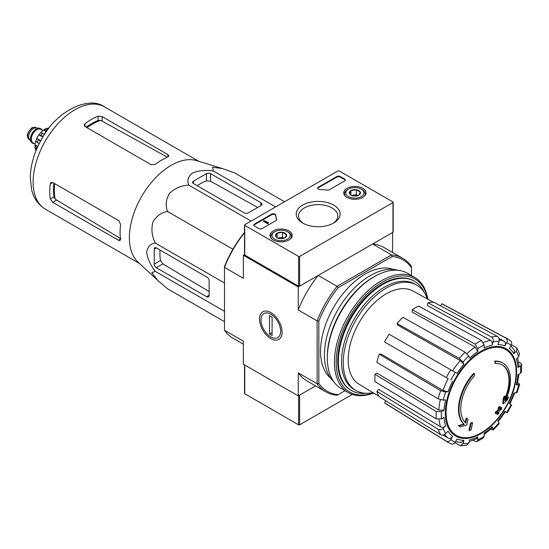 <?xml version="1.0" encoding="UTF-8"?>
<svg xmlns="http://www.w3.org/2000/svg" width="549" height="549" viewBox="0 0 549 549"><rect width="100%" height="100%" fill="white"/><g stroke="black" fill="none" stroke-linecap="round" stroke-linejoin="round"><path stroke-width="0.82" d="M243.358 344.209L233.147 338.314A77.032 44.476 -60 0 1 224.486 330.278L243.358 341.169L243.358 364.213L298.258 395.904L315.579 385.906L299.63 395.115L299.63 424.83L352.321 394.408M502.959 363.115L502.445 362.82A36.392 21.013 -60 0 0 494.711 361.146L495.225 361.448A36.392 21.013 -60 0 1 502.959 363.115A36.392 21.013 -60 0 1 505.293 400.688A131.19 82.055 175.5 0 0 508.58 397.188L508.065 396.893A131.19 82.055 175.5 0 1 506.013 399.116M495.225 361.448A132.618 76.565 60 0 1 495.603 363.411L495.088 363.109A132.618 76.565 60 0 0 494.711 361.146M502.109 364.872A34.45 19.888 -60 0 1 504.764 398.759M495.603 363.411A34.45 19.888 -60 0 1 502.362 365.016A34.45 19.888 -60 0 1 504.62 400.496A130.95 68.728 -124.2 0 0 504.902 396.275L504.387 395.98A129.983 105.806 112.2 0 1 503.213 398.43A131.314 68.92 55.8 0 1 502.754 403.597L503.268 403.892A130.813 81.822 -4.5 0 0 507.386 399.686A127.107 103.466 -67.8 0 0 508.58 397.188M504.902 396.275A129.983 105.806 112.2 0 1 503.728 398.732L503.213 398.43M503.728 398.732A131.314 68.92 55.8 0 1 503.268 403.892M466.671 418.352A130.95 81.904 64.5 0 1 465.655 422.991A34.45 19.888 -60 0 1 474.672 375.495A132.618 76.565 -120 0 0 474.295 373.533L473.78 373.231A36.392 21.013 -60 0 0 463.713 424.103A131.19 68.851 -175.8 0 1 458.401 425.564A127.107 8.146 32.6 0 1 459.746 426.594L460.261 426.889A130.813 68.659 4.2 0 0 466.636 425.043A131.314 82.137 -115.5 0 0 467.995 419.361A129.983 8.324 -147.4 0 0 466.671 418.352L466.156 418.05A130.95 81.904 64.5 0 1 465.188 422.51M463.713 424.103L464.228 424.398A36.392 21.013 -60 0 1 474.295 373.533M464.228 424.398A131.19 68.851 -175.8 0 1 458.916 425.859L458.401 425.564M458.916 425.859A127.107 8.146 32.6 0 1 460.261 426.889M472.579 422.86A131.17 75.728 180 0 1 471.001 423.533L470.486 423.238A131.835 76.119 60 0 1 468.915 430.251L469.429 430.553A128.981 74.465 0 0 0 471.015 429.881A132.124 76.284 -120 0 0 472.579 422.86L472.065 422.565A131.17 75.728 180 0 1 470.486 423.238M471.001 423.533A131.835 76.119 60 0 1 469.429 430.553M497.435 414.625A128.981 74.465 0 0 0 498.595 413.713A131.835 76.119 -120 0 0 499.288 410.947A129.948 75.021 0 0 0 501.546 409.08A131.17 75.728 -120 0 0 501.861 407.681A130.388 75.275 180 0 1 499.604 409.54A131.835 76.119 -120 0 0 500.16 406.692L499.645 406.397A131.17 75.728 180 0 1 498.485 407.31A132.124 76.284 60 0 1 497.922 410.158A130.388 75.275 180 0 1 495.534 411.949A132.618 76.565 60 0 1 495.219 413.349L495.733 413.651A129.948 75.021 0 0 0 498.121 411.86A132.124 76.284 60 0 1 497.435 414.625L496.92 414.33A132.124 76.284 60 0 0 497.408 412.409M500.16 406.692A131.17 75.728 180 0 1 499 407.605L498.485 407.31M499 407.605A132.124 76.284 60 0 1 498.437 410.453L497.922 410.158M498.437 410.453A130.388 75.275 180 0 1 496.049 412.244L495.534 411.949M496.049 412.244A132.618 76.565 60 0 1 495.733 413.651M501.861 407.681L501.347 407.379A130.388 75.275 180 0 1 499.782 408.682M518.428 382.976L519.608 384.266L516.321 384.973L517.247 384.499L518.929 374.185M516.321 384.973A52.464 30.291 -60 0 0 517.92 374.768L520.479 373.286L521.55 371.872L521.55 364.385L520.418 362.944L518.524 361.908M521.55 364.385L520.479 365.957L517.92 367.439L518.99 365.854L517.597 357.735M517.92 367.439A52.464 30.291 -60 0 0 516.321 359.08L518.688 356.582L519.505 353.776M511.442 344.717L516.904 348.025L516.259 351.216L513.891 353.707L514.53 350.509M513.891 353.707A52.464 30.291 -60 0 0 509.342 348.471L511.153 345.335C512.121 343.29 511.846 341.725 510.337 340.648M440.579 305.855L441.787 303.769L505.849 338.06C507.358 339.138 507.626 340.696 506.658 342.741L504.854 345.877C505.814 343.846 505.554 342.288 504.057 341.204L498.931 338.39M504.854 345.877A52.464 30.291 -60 0 0 498.039 344.552L499.02 341.258C499.466 339.11 498.917 337.498 497.367 336.413L433.84 302.224A57.377 33.125 -60 0 0 427.973 302.808L491.499 336.99A59.704 34.47 -60 0 1 497.367 336.413M491.499 336.99C493.05 338.074 493.606 339.694 493.153 341.842L492.172 345.136C492.625 343.001 492.082 341.389 490.545 340.298L427.204 305.395L427.973 302.808M492.172 345.136A52.464 30.291 -60 0 0 484.136 347.929L484.136 344.978L481.494 340.469L418.599 306.067A57.377 33.125 -60 0 0 412.251 309.732L475.146 344.134A59.704 34.47 -60 0 1 481.494 340.469M475.146 344.134L477.788 348.642L477.788 351.593L475.166 347.098L412.251 312.052L412.251 309.732M477.788 351.593A52.464 30.291 -60 0 0 469.752 358.078L468.771 355.917L465.14 352.211L402.884 317.295A57.377 33.125 -60 0 0 397.016 323.485L459.28 358.401A59.704 34.47 -60 0 1 465.14 352.211M459.28 358.401L462.903 362.107L463.884 364.275L460.282 360.576L397.785 325.186L397.016 323.485M463.884 364.275A52.464 30.291 -60 0 0 457.07 373.464L389.069 334.204A57.377 33.125 -60 0 0 384.581 341.979L446.31 377.616A59.704 34.47 -60 0 1 450.798 369.841M446.31 377.616L448.142 378.673A56.101 32.391 -60 0 0 443.022 390.463L448.032 391.739L445.664 391.972L440.641 390.682L379.27 354.222L381.13 354.036L443.022 390.463M379.27 354.222A57.377 33.125 -60 0 0 376.847 362.395L438.212 398.855L443.235 400.146L445.603 399.912A52.464 30.291 -60 0 0 444.004 410.117L441.444 411.592L436.222 411.558L374.981 374.294L376.985 373.135L438.802 410.096A56.101 32.391 -60 0 1 440.339 399.747M374.981 374.294A57.377 33.125 -60 0 0 374.981 381.624L436.222 418.887L441.444 418.921L444.004 417.446A52.464 30.291 -60 0 0 445.603 425.804L443.235 428.295C441.602 429.764 439.927 430.093 438.212 429.291L376.847 391.368L378.7 389.413L440.6 426.806A56.101 32.391 -60 0 1 439.001 419.539M376.847 391.368A57.377 33.125 -60 0 0 379.27 396.735L440.641 434.657C442.357 435.46 444.031 435.131 445.664 433.669L448.032 431.171A52.464 30.291 -60 0 0 452.582 436.414L450.77 439.543C449.487 441.41 447.998 441.952 446.31 441.183L384.581 402.849L385.789 400.763M450.798 443.77C452.486 444.546 453.975 443.997 455.258 442.137L457.07 439.001A52.464 30.291 -60 0 0 463.884 440.325L462.903 443.619L460.467 445.774L466.753 445.157L468.771 443.043L469.752 439.742A52.464 30.291 -60 0 0 477.788 436.949L477.788 439.907L476.957 441.622L475.146 441.362L473.3 440.236M476.957 441.622L483.443 437.876L484.136 436.242L484.136 433.285A52.464 30.291 -60 0 0 492.172 426.799L493.208 429.997L499.096 423.78L498.039 420.609A52.464 30.291 -60 0 0 504.854 411.414L507.242 412.793M507.242 412.8L511.73 405.025L509.342 403.645A52.464 30.291 -60 0 0 513.891 393.146L517.172 392.473L519.615 384.266M504.854 411.414L505.43 411.75L498.121 421.618M491.499 429.62L493.208 429.997M492.172 426.799L492.227 427.836L484.136 434.451M477.788 436.949L476.951 438.665L469.223 441.52M460.467 445.774L454.874 442.7M463.884 440.325L461.428 442.48L455.526 441.684M452.582 436.414C451.305 438.26 449.823 438.816 448.142 438.061A56.101 32.391 -60 0 1 444.594 434.492M443.139 435.028L448.142 438.061M446.31 441.183A59.704 34.47 -60 0 0 447.922 442.295L386.215 403.982A57.377 33.125 -60 0 1 384.581 402.849M445.603 425.804C443.976 427.259 442.309 427.596 440.6 426.806M444.004 410.117L438.802 410.096M441.787 303.769A57.377 33.125 -60 0 1 443.578 304.613L507.619 338.898A59.704 34.47 -60 0 0 505.849 338.06M224.486 330.278L224.486 266.684A75.817 43.776 -60 0 1 243.811 233.208L244.518 232.803M244.518 254.592L243.358 255.258L243.358 278.302L224.486 267.404A77.032 44.476 -60 0 1 244.442 232.845L244.518 232.886M345.005 390.71L337.079 395.28A77.032 44.476 -60 0 1 325.79 391.801A77.032 44.476 -60 0 1 317.13 383.765L317.13 320.891A77.032 44.476 -60 0 1 337.079 286.331L318.207 275.433L298.258 286.955L243.358 255.258M338.17 394.656A75.817 43.776 -60 0 1 318.845 383.497L318.845 321.158A75.817 43.776 -60 0 1 338.17 287.683L337.079 286.331L391.526 254.894L372.654 244.003L392.61 232.481L392.61 252.485M270.808 338.616A15.962 9.216 -120 0 0 282.09 332.097A15.962 9.216 -120 0 0 270.808 312.553A15.962 9.216 -120 0 0 259.519 319.065A15.962 9.216 -120 0 0 270.808 338.616M318.845 321.158L317.13 320.891L298.258 310L298.258 286.955M298.258 395.904L298.258 372.867A77.032 44.476 120 0 0 306.918 380.903L325.79 391.801M318.845 383.497L317.13 383.765L298.258 372.867M338.17 287.683L392.158 256.513L391.526 254.894A77.032 44.476 -60 0 1 402.822 258.38A77.032 44.476 -60 0 1 411.482 266.416L411.482 275.564M330.69 378.172A63.08 36.419 -60 0 1 333.62 307.371A63.08 36.419 -60 0 1 393.468 269.435M392.158 256.513A75.817 43.776 -60 0 1 411.482 267.672M402.822 258.38L383.95 247.482A77.032 44.476 120 0 0 372.654 244.003M318.207 275.433A77.032 44.476 120 0 0 298.258 310M366.005 393.297A63.08 36.419 -60 0 1 351.429 390.497A63.08 36.419 -60 0 1 351.429 317.658A63.08 36.419 -60 0 1 414.509 281.239A63.08 36.419 -60 0 1 424.219 292.459M373.032 392.679A60.85 35.129 -60 0 1 355.841 390.463A60.85 35.129 -60 0 1 355.841 320.204A60.85 35.129 -60 0 1 416.684 285.068A60.85 35.129 -60 0 1 427.204 298.848M379.03 396.316L359.019 384.19A53.829 31.08 -60 0 1 348.32 363.184A53.829 31.08 -60 0 1 370.088 307.323A53.829 31.08 -60 0 1 412.841 290.963L433.353 302.224M355.841 390.463L354.126 389.474A60.85 35.129 -60 0 1 354.126 319.209A60.85 35.129 -60 0 1 414.969 284.08L416.684 285.068M193.433 183.551L244.216 212.868A2.91 1.681 0 0 0 248.333 212.868L260.857 205.642A3.637 2.1 0 0 0 261.921 204.153A3.637 2.1 0 0 0 260.857 202.67L210.59 173.649A2.91 1.681 0 0 0 206.472 173.649L193.433 181.177A2.91 1.681 0 0 0 192.582 182.364A2.91 1.681 0 0 0 193.433 183.551L193.433 181.177M284.56 201.758L234.547 172.88L222.53 168.591L212.573 167.239L213.328 170.986C205.649 169.847 198.663 170.533 192.39 173.045C188.039 176.675 186.852 180.703 188.829 185.13L251.092 221.082M213.328 170.986L275.591 206.932M188.829 185.13C181.534 185.418 175.104 188.142 169.531 193.317C165.894 199.616 165.249 205.683 167.61 211.53C161.358 212.415 156.424 216.004 152.8 222.304C151.105 229.729 151.963 236.66 155.36 243.104C150.529 243.605 147.633 246.652 146.672 252.238C147.64 258.936 150.536 265.325 155.36 271.391L151.737 272.62L157.886 280.56L167.61 288.822L224.486 321.659M155.36 271.391L224.486 311.304M155.36 243.104L224.486 283.01M167.61 211.53L232.9 249.219M156.293 267.692L206.561 296.714A3.637 2.1 -120 0 0 208.38 296.892A3.637 2.1 -120 0 0 209.135 295.225L209.135 280.765A2.91 1.681 -120 0 0 207.076 277.197L156.293 247.88A2.91 1.681 -120 0 0 154.839 247.736A2.91 1.681 -120 0 0 154.235 249.068L154.235 264.124A2.91 1.681 -120 0 0 156.293 267.692L162.875 263.891L160.459 260.535A56.609 32.686 120 0 1 160.027 250.035M47.42 130.278L45.848 131.184L44.661 134.258M45.848 131.184L46.5 131.554M87.044 127.711A53.953 31.149 -60 0 1 100.762 120.382L98.051 120.519A53.857 31.094 120 0 0 86.138 127.19M100.762 120.382L166.649 156.788M53.836 183.146A53.857 31.094 120 0 0 54.015 196.796L55.25 199.205A53.953 31.149 -60 0 1 54.735 183.661M120.924 238.788L55.25 199.205M85.013 126.538L151.236 164.769L155.353 164.329A59.079 34.107 -60 0 1 167.87 157.014L168.941 155.882L167.87 154.571L102.169 116.635L98.051 116.196A59.079 34.107 120 0 0 85.013 123.724L84.162 125.206L85.013 126.538L85.013 123.724M52.704 202.3L118.412 240.236L120.08 240.503L120.526 239.014A59.079 34.107 -60 0 1 120.608 224.507L118.927 220.725L52.704 182.494L51.132 182.419L50.268 183.901A59.079 34.107 120 0 0 50.268 198.958L52.704 202.3L56.396 200.172M157.611 280.306L137.984 262.051A59.079 34.107 -60 0 1 130.799 224.383A59.079 34.107 -60 0 1 196.549 160.61L222.276 168.516M197.166 185.706A56.609 32.686 120 0 1 206.472 180.834L210.59 181.245L257.687 207.467M209.135 291.567L162.875 263.891M244.518 364.879L244.518 393.434A0.727 0.419 0 0 0 244.73 393.729L298.601 424.83A0.727 0.419 0 0 0 299.63 424.83M298.601 395.115A0.727 0.419 0 0 0 299.63 395.115M344.573 180.978A2.429 1.4 0 0 0 345.287 179.983A2.429 1.4 0 0 0 344.573 178.995L340.284 176.517A2.429 1.4 0 0 0 336.853 176.517L318.393 187.175A2.429 1.4 0 0 0 317.686 188.17A2.429 1.4 0 0 0 320.005 189.57A42.458 24.513 0 0 1 327.183 190.105A2.429 1.4 0 0 0 329.421 189.728L344.573 180.978M392.954 201.97L339.083 170.869A0.727 0.419 0 0 0 338.054 170.869L244.73 224.754A0.727 0.419 0 0 0 244.73 225.351L298.601 256.452A0.727 0.419 0 0 0 299.63 256.452L392.954 202.567A0.727 0.419 0 0 0 392.954 201.97M302.629 223.018L302.629 223.018A21.953 12.675 180 0 1 302.629 205.093A21.953 12.675 180 0 1 333.682 205.093A21.953 12.675 180 0 1 333.682 223.018A21.953 12.675 180 0 1 302.629 223.018M288.973 239.995A11.131 6.423 180 0 1 276.902 241.402A11.131 6.423 180 0 1 269.971 235.528A11.131 6.423 180 0 1 281.102 229.022A11.131 6.423 180 0 1 292.226 235.528A11.131 6.423 180 0 1 288.973 239.995M362.738 197.407A11.131 6.423 180 0 1 350.674 198.813A11.131 6.423 180 0 1 343.743 192.939A11.131 6.423 180 0 1 354.867 186.434A11.131 6.423 180 0 1 365.998 192.939A11.131 6.423 180 0 1 362.738 197.407M275.735 215.126A2.429 1.4 0 0 0 274.191 213.877A2.429 1.4 0 0 0 271.597 214.192L254.51 224.061A2.429 1.4 0 0 0 253.796 225.049A2.429 1.4 0 0 0 254.51 226.044L258.799 228.514A2.429 1.4 0 0 0 262.23 228.514L276.017 220.561A2.429 1.4 0 0 0 276.723 219.566A2.429 1.4 0 0 0 276.669 219.271A42.458 24.513 0 0 1 275.735 215.126L275.735 215.716A42.458 24.513 0 0 0 276.669 219.868L276.669 219.271M244.518 225.049L244.518 254.763A0.727 0.419 0 0 0 244.73 255.065L298.601 286.166A0.727 0.419 0 0 0 299.63 286.166L392.954 232.282A0.727 0.419 0 0 0 393.166 231.987L393.166 202.272M303.501 223.498A19.62 11.33 180 0 1 298.539 216.21A19.62 11.33 180 0 1 318.159 204.633A19.62 11.33 180 0 1 337.772 216.21A19.62 11.33 180 0 1 332.811 223.498M268.063 222.475L264.117 220.492L263.602 220.794L267.891 223.271L268.406 222.969L268.063 222.77M268.317 222.921L268.317 222.324M267.891 223.271L267.891 223.862L263.602 221.384L263.602 220.794M267.891 223.862L268.406 222.969M275.735 215.716A2.429 1.4 0 0 0 274.191 214.474A2.429 1.4 0 0 0 271.597 214.789L254.51 224.658A2.429 1.4 0 0 0 253.851 225.351M345.232 180.285A2.429 1.4 0 0 0 344.573 179.592L340.284 177.114A2.429 1.4 0 0 0 336.853 177.114L318.393 187.772A2.429 1.4 0 0 0 317.741 188.465M349.459 193.701L350.907 190.572L356.322 189.734L360.281 192.026L358.833 195.149A5.6 3.232 180 0 1 353.419 195.986A5.6 3.232 180 0 1 350.907 195.149A5.6 3.232 180 0 1 349.459 193.701A5.6 3.232 180 0 1 350.907 190.572A5.6 3.232 180 0 1 356.322 189.734A5.6 3.232 180 0 1 360.281 192.026A5.6 3.232 180 0 1 358.833 195.149M361.304 196.576A9.1 5.25 180 0 1 348.437 196.576A9.1 5.25 180 0 1 348.437 189.144A9.1 5.25 180 0 1 361.304 189.144A9.1 5.25 180 0 1 361.304 196.576M345.479 196.309A10.314 5.95 180 0 1 344.559 193.852A10.314 5.95 180 0 1 347.579 189.645L348.437 189.144M361.304 189.144L362.162 189.645A10.314 5.95 180 0 1 365.181 193.852A10.314 5.95 180 0 1 364.261 196.309M357.879 195.588L356.322 194.689L353.611 195.108A4.852 2.8 180 0 1 357.845 195.602M351.888 195.602A4.852 2.8 180 0 1 353.611 195.108L351.484 195.437M356.322 194.689L356.322 189.734M350.907 195.101L350.907 190.572M275.687 236.29L277.135 233.16L282.55 232.323L286.509 234.615L285.061 237.738A5.6 3.232 180 0 1 279.647 238.575A5.6 3.232 180 0 1 277.135 237.738A5.6 3.232 180 0 1 275.687 236.29A5.6 3.232 180 0 1 277.135 233.16A5.6 3.232 180 0 1 282.55 232.323A5.6 3.232 180 0 1 286.509 234.615A5.6 3.232 180 0 1 285.061 237.738M287.532 239.165A9.1 5.25 180 0 1 274.665 239.165A9.1 5.25 180 0 1 274.665 231.74A9.1 5.25 180 0 1 287.532 231.74A9.1 5.25 180 0 1 287.532 239.165M271.707 238.897A10.314 5.95 180 0 1 270.787 236.441A10.314 5.95 180 0 1 273.807 232.234L274.665 231.74M287.532 231.74L288.39 232.234A10.314 5.95 180 0 1 291.409 236.441A10.314 5.95 180 0 1 290.49 238.897M284.108 238.177L282.55 237.278L279.846 237.696A4.852 2.8 180 0 1 284.08 238.191M278.123 238.191A4.852 2.8 180 0 1 279.846 237.696L277.712 238.026M282.55 237.278L282.55 232.323M277.135 237.69L277.135 233.16M373.416 392.912A65.262 37.682 -60 0 1 336.262 358.634A65.262 37.682 -60 0 1 379.332 284.039A65.262 37.682 -60 0 1 427.596 299.068M351.106 390.305A63.08 36.419 -60 0 1 337.71 361.242A63.08 36.419 -60 0 1 382.317 283.984A63.08 36.419 -60 0 1 414.179 281.054M373.622 393.036A66.477 38.382 -60 0 1 348.224 392.562A66.477 38.382 -60 0 1 348.224 315.805A66.477 38.382 -60 0 1 414.701 277.423A66.477 38.382 -60 0 1 427.808 299.178M348.224 392.562L341.101 388.452A66.477 38.382 -60 0 1 327.334 358.023A66.477 38.382 -60 0 1 374.343 276.607A66.477 38.382 -60 0 1 407.578 273.313L414.701 277.423M327.334 358.023L327.334 356.733A64.899 37.469 -60 0 1 373.224 277.252L374.343 276.607M333.751 381.692A64.899 37.469 -60 0 1 337.861 309.821A64.899 37.469 -60 0 1 398.052 270.328M280.621 331.253A13.883 8.015 60 0 1 270.808 336.921A13.883 8.015 60 0 1 260.988 319.916A13.883 8.015 60 0 1 270.808 314.248A13.883 8.015 60 0 1 280.621 331.253M272.091 335.535L269.518 334.053L269.518 315.627L272.091 317.116L272.091 335.535M272.091 332.564L269.518 334.053M40.585 128.672A8.249 4.763 120 0 0 40.413 128.569A8.249 4.763 120 0 0 39.212 128.198L35.87 127.89A6.794 3.925 120 0 0 31.067 130.662A6.794 3.925 120 0 0 28.658 136.852A6.794 3.925 120 0 0 29.31 139.261L31.245 141.999A8.249 4.763 120 0 0 32.165 142.857A8.249 4.763 120 0 0 32.343 142.946M39.212 128.198A8.249 4.763 120 0 0 33.379 131.561A8.249 4.763 120 0 0 30.456 139.082A8.249 4.763 120 0 0 31.245 141.999M41.909 129.989A8.249 4.763 120 0 0 40.756 128.768A8.249 4.763 120 0 0 34.402 130.978A8.249 4.763 120 0 0 30.799 139.281A8.249 4.763 120 0 0 32.508 143.056A8.249 4.763 120 0 0 34.148 143.44M35.349 148.903A13.588 7.844 120 0 0 35.788 150.055L36.207 150.296M35.754 141.21A13.588 7.844 120 0 0 35.026 144.819L34.93 147.921L36.337 149.747A15.77 9.107 -60 0 1 36.337 147.372L35.026 144.819L37.874 146.466M39.199 143.708L35.76 141.148L36.797 138.465L40.777 140.716M40.502 141.217L36.817 138.43A13.588 7.844 120 0 1 38.91 134.814L40.729 132.535L44.668 134.231M42.863 137.092L38.91 134.814L40.997 135.363A15.77 9.107 -60 0 1 42.781 133.146M48.545 128.775L46.185 128.432L43.549 130.058A13.588 7.844 120 0 0 40.784 132.494M45.787 131.355L43.549 130.058L46.411 129.921A15.77 9.107 -60 0 1 48.47 128.734M48.875 128.349L48.463 128.109A13.588 7.844 120 0 0 47.241 128.301M37.229 147.887L36.337 147.372M43.158 136.612L40.997 135.363M47.221 130.394L46.411 129.921M481.082 432.948A49.527 28.596 -60 0 1 446.062 412.731A49.527 28.596 -60 0 1 481.082 352.074A49.527 28.596 -60 0 1 516.101 372.291A49.527 28.596 -60 0 1 481.082 432.948M516.616 371.851A50.426 29.111 -60 0 1 463.13 438.39A50.426 29.111 -60 0 1 463.13 367.075A50.426 29.111 -60 0 1 516.616 371.851M518.688 384.739A56.067 32.37 -60 0 1 516.259 392.912M520.479 365.957A56.067 32.37 -60 0 1 520.479 373.286M516.259 351.216A56.067 32.37 -60 0 1 518.688 356.582M506.658 342.741A56.067 32.37 -60 0 1 511.153 345.335M493.153 341.842A56.067 32.37 -60 0 1 499.02 341.258M477.788 348.642A56.067 32.37 -60 0 1 484.136 344.978M462.903 362.107A56.067 32.37 -60 0 1 468.771 355.917M450.77 380.196A56.067 32.37 -60 0 1 455.258 372.421M448.032 391.739A52.464 30.291 -60 0 1 452.582 381.239M443.235 400.146A56.067 32.37 -60 0 1 445.664 391.972M441.444 418.921A56.067 32.37 -60 0 1 441.444 411.592M445.664 433.669A56.067 32.37 -60 0 1 443.235 428.295M455.258 442.137A56.067 32.37 -60 0 1 450.77 439.543M468.771 443.043A56.067 32.37 -60 0 1 462.903 443.619M484.136 436.242A56.067 32.37 -60 0 1 477.788 439.907M499.02 422.771A56.067 32.37 -60 0 1 493.153 428.961M511.153 404.688A56.067 32.37 -60 0 1 506.658 412.464M483.449 342.555A56.101 32.391 -60 0 1 490.545 340.298M466.979 353.604A56.101 32.391 -60 0 1 475.166 347.098M452.63 370.898A56.101 32.391 -60 0 1 460.282 360.576M499.199 339.92A56.101 32.391 -60 0 1 504.057 341.204M438.212 398.855A59.704 34.47 -60 0 1 440.641 390.682M436.222 418.887A59.704 34.47 -60 0 1 436.222 411.558M440.641 434.657A59.704 34.47 -60 0 1 438.212 429.291M45.354 209.162A59.079 34.107 -60 0 1 45.354 140.942A59.079 34.107 -60 0 1 104.427 106.835C89.405 95.581 56.444 110.479 41.649 139.158C34.361 152.004 30.572 164.83 30.277 177.615L31.629 189.762C32.865 195.108 36.145 203.453 45.354 209.162L139.659 263.609M167.87 157.014L167.87 154.571M102.169 120.89L102.169 116.635M98.051 120.519L98.051 116.196M50.268 183.901L52.704 182.494M50.268 198.958L54.015 196.796M118.412 240.236L120.533 239.014M260.857 205.642L260.857 202.67M210.59 181.245L210.59 173.649M206.472 180.834L206.472 173.649M206.561 296.714L209.135 295.225M154.235 249.068L156.293 247.88M154.235 264.124L160.459 260.535M244.73 365.003L244.73 393.729M298.601 395.712L298.601 424.83M244.73 225.351L244.73 255.065M298.601 256.452L298.601 286.166M299.63 256.452L299.63 286.166M392.954 202.567L392.954 232.282M254.51 224.658L254.51 224.061M271.597 214.789L271.597 214.192M344.573 179.592L344.573 178.995M340.284 177.114L340.284 176.517M336.853 177.114L336.853 176.517M318.393 187.772L318.393 187.175M27.628 136.255A6.794 3.925 120 0 0 29.035 139.364L27.45 136.008C26.277 134.354 32.103 126.483 32.72 127.608L35.829 127.601A6.794 3.925 120 0 0 30.593 129.42A6.794 3.925 120 0 0 27.628 136.255M41.498 129.749A8.009 4.625 120 0 0 35.129 130.477A8.009 4.625 120 0 0 30.97 139.178A8.009 4.625 120 0 0 33.729 143.2M42.884 130.552L40.688 129.283A7.761 4.481 120 0 0 34.704 131.369A7.761 4.481 120 0 0 31.314 139.178A7.761 4.481 120 0 0 32.926 142.733L35.122 144.003M37.311 142.616A15.77 9.107 -60 0 1 38.341 139.968M509.925 403.982L514.811 392.713M514.537 350.502L510.886 345.788M414.509 281.239L413.857 280.862M351.429 390.497L350.777 390.119M516.904 348.025L519.512 353.776M510.666 340.86L507.619 338.898M447.922 442.295L451.148 443.949M198.738 161.282L104.427 106.835M344.559 193.852L344.559 195.279M365.181 193.852L365.181 195.279M270.787 236.441L270.787 237.868M291.409 236.441L291.409 237.868M29.035 139.364L29.625 139.707M35.829 127.601L36.412 127.938M32.165 142.857L32.508 143.056M40.413 128.569L40.756 128.768"/></g></svg>
